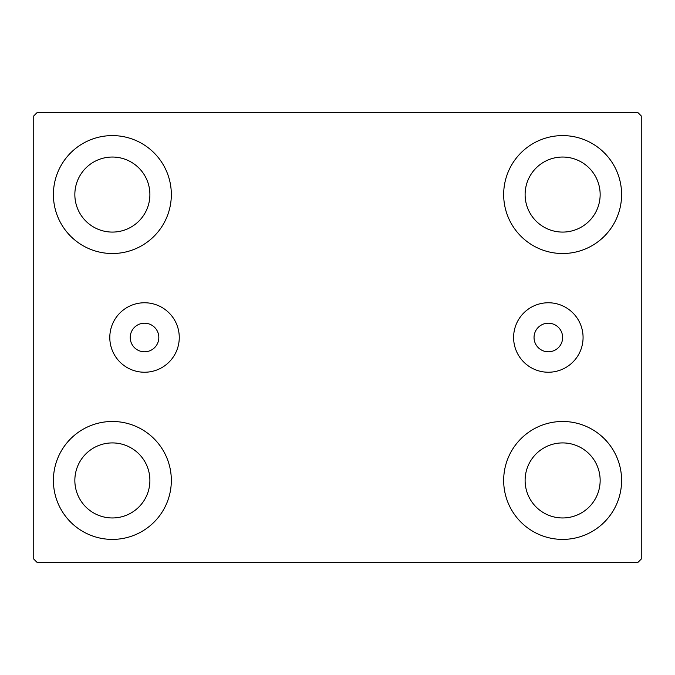 <?xml version="1.0" encoding="UTF-8"?>
<svg xmlns="http://www.w3.org/2000/svg" width="675" height="675" viewBox="0 0 675 675"><rect width="100%" height="100%" fill="white"/><g stroke="black" fill="none" stroke-linecap="round" stroke-linejoin="round"><path stroke-width="1.01" d="M158.828 337.5A14.293 14.293 0 0 0 144.526 323.207A14.293 14.293 0 0 0 130.233 337.5A14.293 14.293 0 0 0 144.526 351.793A14.293 14.293 0 0 0 158.828 337.5M562.629 337.5A14.293 14.293 0 0 0 548.336 323.207A14.293 14.293 0 0 0 534.043 337.5A14.293 14.293 0 0 0 548.336 351.793A14.293 14.293 0 0 0 562.629 337.5M583.073 337.5A34.737 34.737 0 0 0 548.336 302.763A34.737 34.737 0 0 0 513.608 337.5A34.737 34.737 0 0 0 548.336 372.237A34.737 34.737 0 0 0 583.073 337.5M179.263 337.5A34.737 34.737 0 0 0 144.526 302.763A34.737 34.737 0 0 0 109.797 337.5A34.737 34.737 0 0 0 144.526 372.237A34.737 34.737 0 0 0 179.263 337.5M53.401 480.44A58.961 58.961 0 0 1 112.371 421.478A58.961 58.961 0 0 1 171.332 480.44A58.961 58.961 0 0 1 112.371 539.401A58.961 58.961 0 0 1 53.401 480.44M503.668 194.56A58.961 58.961 0 0 1 562.629 135.599A58.961 58.961 0 0 1 621.599 194.56A58.961 58.961 0 0 1 562.629 253.522A58.961 58.961 0 0 1 503.668 194.56M503.668 480.44A58.961 58.961 0 0 1 562.629 421.478A58.961 58.961 0 0 1 621.599 480.44A58.961 58.961 0 0 1 562.629 539.401A58.961 58.961 0 0 1 503.668 480.44M53.401 194.56A58.961 58.961 0 0 1 112.371 135.599A58.961 58.961 0 0 1 171.332 194.56A58.961 58.961 0 0 1 112.371 253.522A58.961 58.961 0 0 1 53.401 194.56M74.849 194.56A37.522 37.522 0 0 1 112.371 157.039A37.522 37.522 0 0 1 149.892 194.56A37.522 37.522 0 0 1 112.371 232.082A37.522 37.522 0 0 1 74.849 194.56M525.108 480.44A37.522 37.522 0 0 1 562.629 442.918A37.522 37.522 0 0 1 600.151 480.44A37.522 37.522 0 0 1 562.629 517.961A37.522 37.522 0 0 1 525.108 480.44M525.108 194.56A37.522 37.522 0 0 1 562.629 157.039A37.522 37.522 0 0 1 600.151 194.56A37.522 37.522 0 0 1 562.629 232.082A37.522 37.522 0 0 1 525.108 194.56M74.849 480.44A37.522 37.522 0 0 1 112.371 442.918A37.522 37.522 0 0 1 149.892 480.44A37.522 37.522 0 0 1 112.371 517.961A37.522 37.522 0 0 1 74.849 480.44M637.673 112.371L37.328 112.371L33.75 115.94L33.75 559.06L37.328 562.629L637.673 562.629L641.25 559.06L641.25 115.94L637.673 112.371"/></g></svg>
